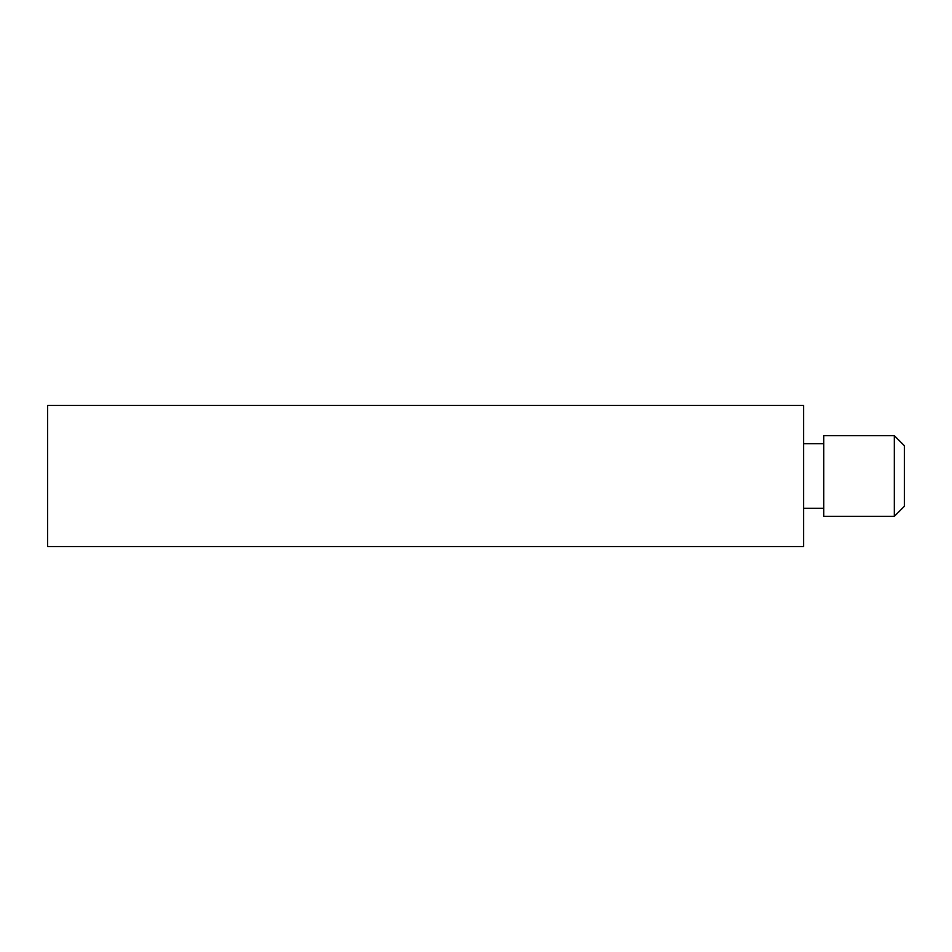 <?xml version="1.0" encoding="UTF-8"?>
<svg xmlns="http://www.w3.org/2000/svg" width="952" height="952" viewBox="0 0 952 952"><rect width="100%" height="100%" fill="white"/><g stroke="black" fill="none" stroke-linecap="round" stroke-linejoin="round"><path stroke-width="1.43" d="M894.321 435.683L904.4 445.762L904.4 506.238L894.321 516.317L894.321 435.683L823.766 435.683L823.766 516.317L894.321 516.317M47.6 405.445L47.6 546.555L803.595 546.555L803.595 405.445L47.6 405.445M823.766 508.261L803.595 508.261M823.766 443.739L803.595 443.739"/></g></svg>
